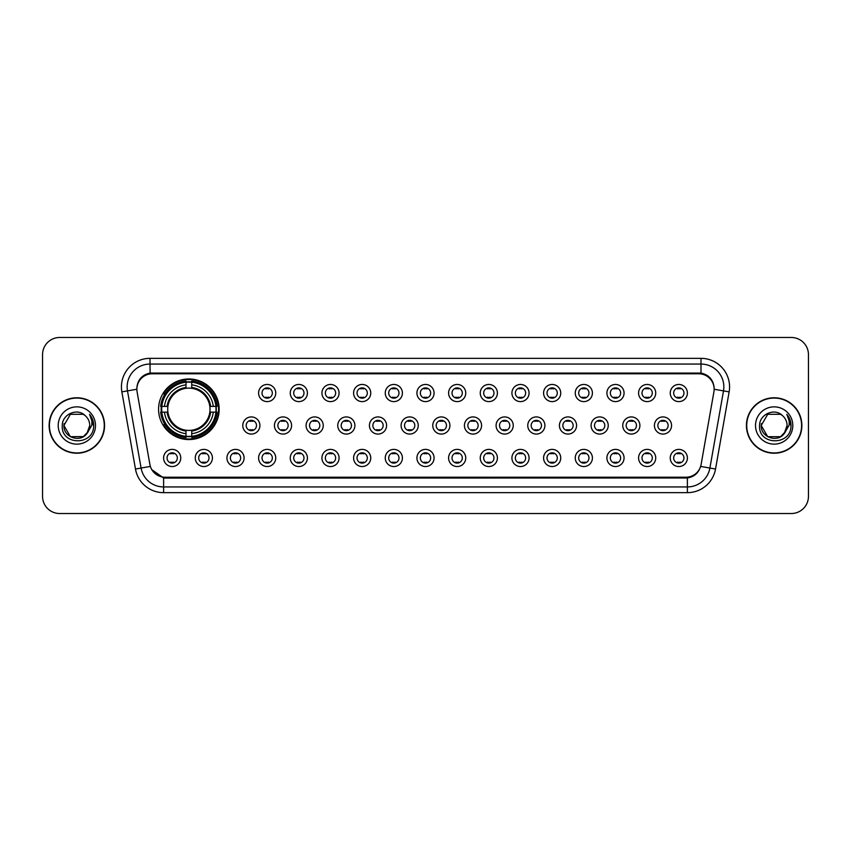 <?xml version="1.0" encoding="UTF-8"?>
<svg xmlns="http://www.w3.org/2000/svg" width="851" height="851" viewBox="0 0 851 851"><rect width="100%" height="100%" fill="white"/><g stroke="black" fill="none" stroke-linecap="round" stroke-linejoin="round"><path stroke-width="1.28" d="M158.573 409.267A30.296 30.296 0 0 0 188.869 439.563A30.296 30.296 0 0 0 219.164 409.267A30.296 30.296 0 0 0 188.869 378.972A30.296 30.296 0 0 0 158.573 409.267M212.42 457.966A8.574 8.574 0 0 1 203.846 466.539A8.574 8.574 0 0 1 195.273 457.966A8.574 8.574 0 0 1 203.846 449.392A8.574 8.574 0 0 1 212.42 457.966M198.698 457.966A5.149 5.149 0 0 0 203.846 463.114A5.149 5.149 0 0 0 208.995 457.966A5.149 5.149 0 0 0 203.846 452.817A5.149 5.149 0 0 0 198.698 457.966M244.088 457.966A8.574 8.574 0 0 1 235.514 466.539A8.574 8.574 0 0 1 226.94 457.966A8.574 8.574 0 0 1 235.514 449.392A8.574 8.574 0 0 1 244.088 457.966M230.366 457.966A5.149 5.149 0 0 0 235.514 463.114A5.149 5.149 0 0 0 240.652 457.966A5.149 5.149 0 0 0 235.514 452.817A5.149 5.149 0 0 0 230.366 457.966M275.745 457.966A8.574 8.574 0 0 1 267.171 466.539A8.574 8.574 0 0 1 258.598 457.966A8.574 8.574 0 0 1 267.171 449.392A8.574 8.574 0 0 1 275.745 457.966M262.034 457.966A5.149 5.149 0 0 0 267.171 463.114A5.149 5.149 0 0 0 272.32 457.966A5.149 5.149 0 0 0 267.171 452.817A5.149 5.149 0 0 0 262.034 457.966M307.413 457.966A8.574 8.574 0 0 1 298.839 466.539A8.574 8.574 0 0 1 290.265 457.966A8.574 8.574 0 0 1 298.839 449.392A8.574 8.574 0 0 1 307.413 457.966M293.701 457.966A5.149 5.149 0 0 0 298.839 463.114A5.149 5.149 0 0 0 303.988 457.966A5.149 5.149 0 0 0 298.839 452.817A5.149 5.149 0 0 0 293.701 457.966M339.081 457.966A8.574 8.574 0 0 1 330.507 466.539A8.574 8.574 0 0 1 321.933 457.966A8.574 8.574 0 0 1 330.507 449.392A8.574 8.574 0 0 1 339.081 457.966M325.359 457.966A5.149 5.149 0 0 0 330.507 463.114A5.149 5.149 0 0 0 335.645 457.966A5.149 5.149 0 0 0 330.507 452.817A5.149 5.149 0 0 0 325.359 457.966M370.749 457.966A8.574 8.574 0 0 1 362.175 466.539A8.574 8.574 0 0 1 353.601 457.966A8.574 8.574 0 0 1 362.175 449.392A8.574 8.574 0 0 1 370.749 457.966M357.026 457.966A5.149 5.149 0 0 0 362.175 463.114A5.149 5.149 0 0 0 367.313 457.966A5.149 5.149 0 0 0 362.175 452.817A5.149 5.149 0 0 0 357.026 457.966M402.406 457.966A8.574 8.574 0 0 1 393.832 466.539A8.574 8.574 0 0 1 385.258 457.966A8.574 8.574 0 0 1 393.832 449.392A8.574 8.574 0 0 1 402.406 457.966M388.694 457.966A5.149 5.149 0 0 0 393.832 463.114A5.149 5.149 0 0 0 398.981 457.966A5.149 5.149 0 0 0 393.832 452.817A5.149 5.149 0 0 0 388.694 457.966M434.074 457.966A8.574 8.574 0 0 1 425.5 466.539A8.574 8.574 0 0 1 416.926 457.966A8.574 8.574 0 0 1 425.5 449.392A8.574 8.574 0 0 1 434.074 457.966M420.351 457.966A5.149 5.149 0 0 0 425.5 463.114A5.149 5.149 0 0 0 430.649 457.966A5.149 5.149 0 0 0 425.5 452.817A5.149 5.149 0 0 0 420.351 457.966M465.742 457.966A8.574 8.574 0 0 1 457.168 466.539A8.574 8.574 0 0 1 448.594 457.966A8.574 8.574 0 0 1 457.168 449.392A8.574 8.574 0 0 1 465.742 457.966M452.019 457.966A5.149 5.149 0 0 0 457.168 463.114A5.149 5.149 0 0 0 462.306 457.966A5.149 5.149 0 0 0 457.168 452.817A5.149 5.149 0 0 0 452.019 457.966M497.399 457.966A8.574 8.574 0 0 1 488.825 466.539A8.574 8.574 0 0 1 480.251 457.966A8.574 8.574 0 0 1 488.825 449.392A8.574 8.574 0 0 1 497.399 457.966M483.687 457.966A5.149 5.149 0 0 0 488.825 463.114A5.149 5.149 0 0 0 493.974 457.966A5.149 5.149 0 0 0 488.825 452.817A5.149 5.149 0 0 0 483.687 457.966M529.067 457.966A8.574 8.574 0 0 1 520.493 466.539A8.574 8.574 0 0 1 511.919 457.966A8.574 8.574 0 0 1 520.493 449.392A8.574 8.574 0 0 1 529.067 457.966M515.355 457.966A5.149 5.149 0 0 0 520.493 463.114A5.149 5.149 0 0 0 525.641 457.966A5.149 5.149 0 0 0 520.493 452.817A5.149 5.149 0 0 0 515.355 457.966M560.735 457.966A8.574 8.574 0 0 1 552.161 466.539A8.574 8.574 0 0 1 543.587 457.966A8.574 8.574 0 0 1 552.161 449.392A8.574 8.574 0 0 1 560.735 457.966M547.012 457.966A5.149 5.149 0 0 0 552.161 463.114A5.149 5.149 0 0 0 557.299 457.966A5.149 5.149 0 0 0 552.161 452.817A5.149 5.149 0 0 0 547.012 457.966M592.402 457.966A8.574 8.574 0 0 1 583.829 466.539A8.574 8.574 0 0 1 575.255 457.966A8.574 8.574 0 0 1 583.829 449.392A8.574 8.574 0 0 1 592.402 457.966M578.68 457.966A5.149 5.149 0 0 0 583.829 463.114A5.149 5.149 0 0 0 588.966 457.966A5.149 5.149 0 0 0 583.829 452.817A5.149 5.149 0 0 0 578.68 457.966M624.06 457.966A8.574 8.574 0 0 1 615.486 466.539A8.574 8.574 0 0 1 606.912 457.966A8.574 8.574 0 0 1 615.486 449.392A8.574 8.574 0 0 1 624.06 457.966M610.348 457.966A5.149 5.149 0 0 0 615.486 463.114A5.149 5.149 0 0 0 620.634 457.966A5.149 5.149 0 0 0 615.486 452.817A5.149 5.149 0 0 0 610.348 457.966M655.727 457.966A8.574 8.574 0 0 1 647.154 466.539A8.574 8.574 0 0 1 638.58 457.966A8.574 8.574 0 0 1 647.154 449.392A8.574 8.574 0 0 1 655.727 457.966M642.005 457.966A5.149 5.149 0 0 0 647.154 463.114A5.149 5.149 0 0 0 652.302 457.966A5.149 5.149 0 0 0 647.154 452.817A5.149 5.149 0 0 0 642.005 457.966M687.395 457.966A8.574 8.574 0 0 1 678.821 466.539A8.574 8.574 0 0 1 670.248 457.966A8.574 8.574 0 0 1 678.821 449.392A8.574 8.574 0 0 1 687.395 457.966M673.673 457.966A5.149 5.149 0 0 0 678.821 463.114A5.149 5.149 0 0 0 683.959 457.966A5.149 5.149 0 0 0 678.821 452.817A5.149 5.149 0 0 0 673.673 457.966M180.752 457.966A8.574 8.574 0 0 1 172.179 466.539A8.574 8.574 0 0 1 163.605 457.966A8.574 8.574 0 0 1 172.179 449.392A8.574 8.574 0 0 1 180.752 457.966M167.041 457.966A5.149 5.149 0 0 0 172.179 463.114A5.149 5.149 0 0 0 177.327 457.966A5.149 5.149 0 0 0 172.179 452.817A5.149 5.149 0 0 0 167.041 457.966M259.917 425.5A8.574 8.574 0 0 1 251.343 434.074A8.574 8.574 0 0 1 242.769 425.5A8.574 8.574 0 0 1 251.343 416.926A8.574 8.574 0 0 1 259.917 425.5M246.194 425.5A5.149 5.149 0 0 0 251.343 430.649A5.149 5.149 0 0 0 256.491 425.5A5.149 5.149 0 0 0 251.343 420.351A5.149 5.149 0 0 0 246.194 425.5M291.585 425.5A8.574 8.574 0 0 1 283.011 434.074A8.574 8.574 0 0 1 274.437 425.5A8.574 8.574 0 0 1 283.011 416.926A8.574 8.574 0 0 1 291.585 425.5M277.862 425.5A5.149 5.149 0 0 0 283.011 430.649A5.149 5.149 0 0 0 288.149 425.5A5.149 5.149 0 0 0 283.011 420.351A5.149 5.149 0 0 0 277.862 425.5M323.242 425.5A8.574 8.574 0 0 1 314.668 434.074A8.574 8.574 0 0 1 306.105 425.5A8.574 8.574 0 0 1 314.668 416.926A8.574 8.574 0 0 1 323.242 425.5M309.53 425.5A5.149 5.149 0 0 0 314.668 430.649A5.149 5.149 0 0 0 319.816 425.5A5.149 5.149 0 0 0 314.668 420.351A5.149 5.149 0 0 0 309.53 425.5M354.91 425.5A8.574 8.574 0 0 1 346.336 434.074A8.574 8.574 0 0 1 337.762 425.5A8.574 8.574 0 0 1 346.336 416.926A8.574 8.574 0 0 1 354.91 425.5M341.198 425.5A5.149 5.149 0 0 0 346.336 430.649A5.149 5.149 0 0 0 351.484 425.5A5.149 5.149 0 0 0 346.336 420.351A5.149 5.149 0 0 0 341.198 425.5M386.577 425.5A8.574 8.574 0 0 1 378.004 434.074A8.574 8.574 0 0 1 369.43 425.5A8.574 8.574 0 0 1 378.004 416.926A8.574 8.574 0 0 1 386.577 425.5M372.855 425.5A5.149 5.149 0 0 0 378.004 430.649A5.149 5.149 0 0 0 383.152 425.5A5.149 5.149 0 0 0 378.004 420.351A5.149 5.149 0 0 0 372.855 425.5M418.245 425.5A8.574 8.574 0 0 1 409.671 434.074A8.574 8.574 0 0 1 401.098 425.5A8.574 8.574 0 0 1 409.671 416.926A8.574 8.574 0 0 1 418.245 425.5M404.523 425.5A5.149 5.149 0 0 0 409.671 430.649A5.149 5.149 0 0 0 414.809 425.5A5.149 5.149 0 0 0 409.671 420.351A5.149 5.149 0 0 0 404.523 425.5M449.902 425.5A8.574 8.574 0 0 1 441.329 434.074A8.574 8.574 0 0 1 432.755 425.5A8.574 8.574 0 0 1 441.329 416.926A8.574 8.574 0 0 1 449.902 425.5M436.191 425.5A5.149 5.149 0 0 0 441.329 430.649A5.149 5.149 0 0 0 446.477 425.5A5.149 5.149 0 0 0 441.329 420.351A5.149 5.149 0 0 0 436.191 425.5M481.57 425.5A8.574 8.574 0 0 1 472.996 434.074A8.574 8.574 0 0 1 464.423 425.5A8.574 8.574 0 0 1 472.996 416.926A8.574 8.574 0 0 1 481.57 425.5M467.848 425.5A5.149 5.149 0 0 0 472.996 430.649A5.149 5.149 0 0 0 478.145 425.5A5.149 5.149 0 0 0 472.996 420.351A5.149 5.149 0 0 0 467.848 425.5M513.238 425.5A8.574 8.574 0 0 1 504.664 434.074A8.574 8.574 0 0 1 496.09 425.5A8.574 8.574 0 0 1 504.664 416.926A8.574 8.574 0 0 1 513.238 425.5M499.516 425.5A5.149 5.149 0 0 0 504.664 430.649A5.149 5.149 0 0 0 509.802 425.5A5.149 5.149 0 0 0 504.664 420.351A5.149 5.149 0 0 0 499.516 425.5M544.895 425.5A8.574 8.574 0 0 1 536.332 434.074A8.574 8.574 0 0 1 527.758 425.5A8.574 8.574 0 0 1 536.332 416.926A8.574 8.574 0 0 1 544.895 425.5M531.184 425.5A5.149 5.149 0 0 0 536.332 430.649A5.149 5.149 0 0 0 541.47 425.5A5.149 5.149 0 0 0 536.332 420.351A5.149 5.149 0 0 0 531.184 425.5M576.563 425.5A8.574 8.574 0 0 1 567.989 434.074A8.574 8.574 0 0 1 559.415 425.5A8.574 8.574 0 0 1 567.989 416.926A8.574 8.574 0 0 1 576.563 425.5M562.851 425.5A5.149 5.149 0 0 0 567.989 430.649A5.149 5.149 0 0 0 573.138 425.5A5.149 5.149 0 0 0 567.989 420.351A5.149 5.149 0 0 0 562.851 425.5M608.231 425.5A8.574 8.574 0 0 1 599.657 434.074A8.574 8.574 0 0 1 591.083 425.5A8.574 8.574 0 0 1 599.657 416.926A8.574 8.574 0 0 1 608.231 425.5M594.509 425.5A5.149 5.149 0 0 0 599.657 430.649A5.149 5.149 0 0 0 604.806 425.5A5.149 5.149 0 0 0 599.657 420.351A5.149 5.149 0 0 0 594.509 425.5M639.899 425.5A8.574 8.574 0 0 1 631.325 434.074A8.574 8.574 0 0 1 622.751 425.5A8.574 8.574 0 0 1 631.325 416.926A8.574 8.574 0 0 1 639.899 425.5M626.176 425.5A5.149 5.149 0 0 0 631.325 430.649A5.149 5.149 0 0 0 636.463 425.5A5.149 5.149 0 0 0 631.325 420.351A5.149 5.149 0 0 0 626.176 425.5M671.556 425.5A8.574 8.574 0 0 1 662.982 434.074A8.574 8.574 0 0 1 654.408 425.5A8.574 8.574 0 0 1 662.982 416.926A8.574 8.574 0 0 1 671.556 425.5M657.844 425.5A5.149 5.149 0 0 0 662.982 430.649A5.149 5.149 0 0 0 668.131 425.5A5.149 5.149 0 0 0 662.982 420.351A5.149 5.149 0 0 0 657.844 425.5M275.745 393.034A8.574 8.574 0 0 1 267.171 401.608A8.574 8.574 0 0 1 258.598 393.034A8.574 8.574 0 0 1 267.171 384.461A8.574 8.574 0 0 1 275.745 393.034M262.034 393.034A5.149 5.149 0 0 0 267.171 398.183A5.149 5.149 0 0 0 272.32 393.034A5.149 5.149 0 0 0 267.171 387.886A5.149 5.149 0 0 0 262.034 393.034M307.413 393.034A8.574 8.574 0 0 1 298.839 401.608A8.574 8.574 0 0 1 290.265 393.034A8.574 8.574 0 0 1 298.839 384.461A8.574 8.574 0 0 1 307.413 393.034M293.701 393.034A5.149 5.149 0 0 0 298.839 398.183A5.149 5.149 0 0 0 303.988 393.034A5.149 5.149 0 0 0 298.839 387.886A5.149 5.149 0 0 0 293.701 393.034M339.081 393.034A8.574 8.574 0 0 1 330.507 401.608A8.574 8.574 0 0 1 321.933 393.034A8.574 8.574 0 0 1 330.507 384.461A8.574 8.574 0 0 1 339.081 393.034M325.359 393.034A5.149 5.149 0 0 0 330.507 398.183A5.149 5.149 0 0 0 335.645 393.034A5.149 5.149 0 0 0 330.507 387.886A5.149 5.149 0 0 0 325.359 393.034M370.749 393.034A8.574 8.574 0 0 1 362.175 401.608A8.574 8.574 0 0 1 353.601 393.034A8.574 8.574 0 0 1 362.175 384.461A8.574 8.574 0 0 1 370.749 393.034M357.026 393.034A5.149 5.149 0 0 0 362.175 398.183A5.149 5.149 0 0 0 367.313 393.034A5.149 5.149 0 0 0 362.175 387.886A5.149 5.149 0 0 0 357.026 393.034M402.406 393.034A8.574 8.574 0 0 1 393.832 401.608A8.574 8.574 0 0 1 385.258 393.034A8.574 8.574 0 0 1 393.832 384.461A8.574 8.574 0 0 1 402.406 393.034M388.694 393.034A5.149 5.149 0 0 0 393.832 398.183A5.149 5.149 0 0 0 398.981 393.034A5.149 5.149 0 0 0 393.832 387.886A5.149 5.149 0 0 0 388.694 393.034M434.074 393.034A8.574 8.574 0 0 1 425.5 401.608A8.574 8.574 0 0 1 416.926 393.034A8.574 8.574 0 0 1 425.5 384.461A8.574 8.574 0 0 1 434.074 393.034M420.351 393.034A5.149 5.149 0 0 0 425.5 398.183A5.149 5.149 0 0 0 430.649 393.034A5.149 5.149 0 0 0 425.5 387.886A5.149 5.149 0 0 0 420.351 393.034M465.742 393.034A8.574 8.574 0 0 1 457.168 401.608A8.574 8.574 0 0 1 448.594 393.034A8.574 8.574 0 0 1 457.168 384.461A8.574 8.574 0 0 1 465.742 393.034M452.019 393.034A5.149 5.149 0 0 0 457.168 398.183A5.149 5.149 0 0 0 462.306 393.034A5.149 5.149 0 0 0 457.168 387.886A5.149 5.149 0 0 0 452.019 393.034M497.399 393.034A8.574 8.574 0 0 1 488.825 401.608A8.574 8.574 0 0 1 480.251 393.034A8.574 8.574 0 0 1 488.825 384.461A8.574 8.574 0 0 1 497.399 393.034M483.687 393.034A5.149 5.149 0 0 0 488.825 398.183A5.149 5.149 0 0 0 493.974 393.034A5.149 5.149 0 0 0 488.825 387.886A5.149 5.149 0 0 0 483.687 393.034M529.067 393.034A8.574 8.574 0 0 1 520.493 401.608A8.574 8.574 0 0 1 511.919 393.034A8.574 8.574 0 0 1 520.493 384.461A8.574 8.574 0 0 1 529.067 393.034M515.355 393.034A5.149 5.149 0 0 0 520.493 398.183A5.149 5.149 0 0 0 525.641 393.034A5.149 5.149 0 0 0 520.493 387.886A5.149 5.149 0 0 0 515.355 393.034M560.735 393.034A8.574 8.574 0 0 1 552.161 401.608A8.574 8.574 0 0 1 543.587 393.034A8.574 8.574 0 0 1 552.161 384.461A8.574 8.574 0 0 1 560.735 393.034M547.012 393.034A5.149 5.149 0 0 0 552.161 398.183A5.149 5.149 0 0 0 557.299 393.034A5.149 5.149 0 0 0 552.161 387.886A5.149 5.149 0 0 0 547.012 393.034M592.402 393.034A8.574 8.574 0 0 1 583.829 401.608A8.574 8.574 0 0 1 575.255 393.034A8.574 8.574 0 0 1 583.829 384.461A8.574 8.574 0 0 1 592.402 393.034M578.68 393.034A5.149 5.149 0 0 0 583.829 398.183A5.149 5.149 0 0 0 588.966 393.034A5.149 5.149 0 0 0 583.829 387.886A5.149 5.149 0 0 0 578.68 393.034M624.06 393.034A8.574 8.574 0 0 1 615.486 401.608A8.574 8.574 0 0 1 606.912 393.034A8.574 8.574 0 0 1 615.486 384.461A8.574 8.574 0 0 1 624.06 393.034M610.348 393.034A5.149 5.149 0 0 0 615.486 398.183A5.149 5.149 0 0 0 620.634 393.034A5.149 5.149 0 0 0 615.486 387.886A5.149 5.149 0 0 0 610.348 393.034M655.727 393.034A8.574 8.574 0 0 1 647.154 401.608A8.574 8.574 0 0 1 638.58 393.034A8.574 8.574 0 0 1 647.154 384.461A8.574 8.574 0 0 1 655.727 393.034M642.005 393.034A5.149 5.149 0 0 0 647.154 398.183A5.149 5.149 0 0 0 652.302 393.034A5.149 5.149 0 0 0 647.154 387.886A5.149 5.149 0 0 0 642.005 393.034M687.395 393.034A8.574 8.574 0 0 1 678.821 401.608A8.574 8.574 0 0 1 670.248 393.034A8.574 8.574 0 0 1 678.821 384.461A8.574 8.574 0 0 1 687.395 393.034M673.673 393.034A5.149 5.149 0 0 0 678.821 398.183A5.149 5.149 0 0 0 683.959 393.034A5.149 5.149 0 0 0 678.821 387.886A5.149 5.149 0 0 0 673.673 393.034M137.096 391.885A15.435 15.435 0 0 1 152.286 373.77L698.714 373.77A15.435 15.435 0 0 1 713.904 391.885L701.107 464.476A15.435 15.435 0 0 1 685.906 477.23L165.094 477.23A15.435 15.435 0 0 1 149.893 464.476L137.096 391.885M161.296 412.129A27.721 27.721 0 0 1 161.296 406.406M49.124 425.5A27.721 27.721 0 0 0 76.845 453.221A27.721 27.721 0 0 0 104.567 425.5A27.721 27.721 0 0 0 76.845 397.779A27.721 27.721 0 0 0 49.124 425.5M746.433 425.5A27.721 27.721 0 0 0 774.155 453.221A27.721 27.721 0 0 0 801.876 425.5A27.721 27.721 0 0 0 774.155 397.779A27.721 27.721 0 0 0 746.433 425.5M136.926 386.918L136.883 389.237L136.926 386.918C138.117 379.323 142.479 374.706 149.999 373.089L701.001 373.089C708.511 374.695 712.872 379.312 714.074 386.918L714.117 389.237M149.999 358.345L701.001 358.345A28.583 28.583 0 0 1 729.137 391.885L715.531 469.039A28.583 28.583 0 0 1 687.385 492.655L163.615 492.655A28.583 28.583 0 0 1 135.469 469.039L121.863 391.885A28.583 28.583 0 0 1 149.999 358.345L149.999 364.058L701.001 364.058A22.86 22.86 0 0 1 723.51 390.886L709.904 468.05A22.86 22.86 0 0 1 687.385 486.942L163.615 486.942A22.86 22.86 0 0 1 141.096 468.05L127.49 390.886A22.86 22.86 0 0 1 149.999 364.058L150.127 373.068M141.043 377.78L145.149 374.663M145.287 374.6L149.276 373.217M687.385 492.655L687.385 477.985C694.182 476.847 698.575 472.996 700.575 466.401C698.586 472.986 694.193 476.847 687.385 477.985L165.392 478.081L163.615 477.985L151.574 469.507M712.595 381.631L714.074 386.918M808.45 354.622A17.148 17.148 0 0 0 791.302 337.475L59.698 337.475A17.148 17.148 0 0 0 42.55 354.622L42.55 496.378A17.148 17.148 0 0 0 59.698 513.525L791.302 513.525A17.148 17.148 0 0 0 808.45 496.378L808.45 354.622L808.45 496.378M42.55 354.622L42.55 496.378M791.302 337.475L59.698 337.475M59.698 513.525L791.302 513.525M83.302 436.691A12.925 12.925 0 0 0 89.77 425.5C89.695 421.596 88.206 418.352 85.313 415.735C77.367 407.427 62.112 414.277 62.261 425.5C60.804 445.445 93.142 445.967 93.663 426.468L93.695 425.5C93.642 421.266 92.238 417.543 89.461 414.331C91.568 417.798 92.312 421.522 91.695 425.5L86.834 433.691L89.77 425.5M104.279 425.5A27.434 27.434 0 0 0 76.845 398.066A27.434 27.434 0 0 0 49.411 425.5A27.434 27.434 0 0 0 76.845 452.934A27.434 27.434 0 0 0 104.279 425.5M83.494 436.584L70.388 436.691L63.921 425.5L70.388 436.691L83.302 436.691L88.323 431.436L83.302 436.691L70.388 436.691L63.921 425.5L70.388 414.309L83.302 414.309L85.313 415.735L83.302 414.309L70.388 414.309L63.921 425.5L70.388 414.309M86.685 433.882L83.302 436.691L70.388 436.691L63.921 425.5L70.388 436.691L83.302 436.691L86.685 433.882L83.302 436.691L70.388 436.691L63.921 425.5L70.388 436.691L83.302 436.691L86.685 433.882L83.536 436.552M88.323 431.436L83.302 436.691L70.388 436.691L63.921 425.5L70.388 414.309L83.302 414.309L85.313 415.735L83.302 414.309L70.388 414.309L63.921 425.5L64.07 423.585M86.77 433.776L83.302 436.691L70.388 436.691L63.921 425.5C63.261 436.957 79.462 442.988 86.483 434.106L86.834 433.691M58.208 425.5A18.637 18.637 0 0 0 76.845 444.137A18.637 18.637 0 0 0 95.482 425.5A18.637 18.637 0 0 0 76.845 406.863A18.637 18.637 0 0 0 58.208 425.5M89.589 414.48L93.684 425.989M767.698 436.691L780.612 436.691L785.633 431.436L780.644 436.68A12.925 12.925 0 0 0 787.079 425.5C787.005 421.596 785.516 418.352 782.622 415.735C774.676 407.427 759.432 414.277 759.571 425.5C758.113 445.445 790.451 445.967 790.983 426.468L791.005 425.5C790.962 421.266 789.547 417.543 786.771 414.331C788.888 417.798 789.622 421.522 789.005 425.5L784.154 433.691L787.079 425.5M801.589 425.5A27.434 27.434 0 0 0 774.155 398.066A27.434 27.434 0 0 0 746.721 425.5A27.434 27.434 0 0 0 774.155 452.934A27.434 27.434 0 0 0 801.589 425.5M784.122 433.723L785.633 431.436L780.612 436.691L767.698 436.691L761.23 425.5L767.698 436.691L780.612 436.691L783.994 433.882L780.793 436.584M783.994 433.882L780.612 436.691L767.698 436.691L761.23 425.5C760.571 436.957 776.782 442.988 783.792 434.106L780.612 436.691L767.698 436.691L761.23 425.5L767.698 414.309L780.612 414.309L782.622 415.735L780.612 414.309L767.698 414.309L761.23 425.5L767.698 414.309L780.612 414.309L782.622 415.735M761.23 425.5L767.698 436.691L780.612 436.691L785.633 431.436L780.612 436.691L767.698 436.691L761.23 425.5L761.379 423.585M755.518 425.5A18.637 18.637 0 0 0 774.155 444.137A18.637 18.637 0 0 0 792.792 425.5A18.637 18.637 0 0 0 774.155 406.863A18.637 18.637 0 0 0 755.518 425.5M786.898 414.48L790.994 425.989M268.608 388.099L268.608 388.886A4.383 4.383 0 0 0 265.746 388.886L265.746 388.099M265.746 397.183L265.746 397.981L265.746 397.183A4.383 4.383 0 0 0 268.608 397.183L268.608 397.981M300.265 388.099L300.265 388.886A4.383 4.383 0 0 0 297.414 388.886L297.414 388.099M297.414 397.183L297.414 397.981L297.414 397.183A4.383 4.383 0 0 0 300.265 397.183L300.265 397.981M331.933 388.099L331.933 388.886A4.383 4.383 0 0 0 329.082 388.886L329.082 388.099M329.082 397.183L329.082 397.981L329.082 397.183A4.383 4.383 0 0 0 331.933 397.183L331.933 397.981M363.6 388.099L363.6 388.886A4.383 4.383 0 0 0 360.739 388.886L360.739 388.099M360.739 397.183L360.739 397.981L360.739 397.183A4.383 4.383 0 0 0 363.6 397.183L363.6 397.981M395.268 388.099L395.268 388.886A4.383 4.383 0 0 0 392.407 388.886L392.407 388.099M392.407 397.183L392.407 397.981L392.407 397.183A4.383 4.383 0 0 0 395.268 397.183L395.268 397.981M426.925 388.099L426.925 388.886A4.383 4.383 0 0 0 424.075 388.886L424.075 388.099M424.075 397.183L424.075 397.981L424.075 397.183A4.383 4.383 0 0 0 426.925 397.183L426.925 397.981M458.593 388.099L458.593 388.886A4.383 4.383 0 0 0 455.732 388.886L455.732 388.099M455.732 397.183L455.732 397.981L455.732 397.183A4.383 4.383 0 0 0 458.593 397.183L458.593 397.981M490.261 388.099L490.261 388.886A4.383 4.383 0 0 0 487.4 388.886L487.4 388.099M487.4 397.183L487.4 397.981L487.4 397.183A4.383 4.383 0 0 0 490.261 397.183L490.261 397.981M521.918 388.099L521.918 388.886A4.383 4.383 0 0 0 519.067 388.886L519.067 388.099M519.067 397.183L519.067 397.981L519.067 397.183A4.383 4.383 0 0 0 521.918 397.183L521.918 397.981M553.586 388.099L553.586 388.886A4.383 4.383 0 0 0 550.735 388.886L550.735 388.099M550.735 397.183L550.735 397.981L550.735 397.183A4.383 4.383 0 0 0 553.586 397.183L553.586 397.981M585.254 388.099L585.254 388.886A4.383 4.383 0 0 0 582.392 388.886L582.392 388.099M582.392 397.183L582.392 397.981L582.392 397.183A4.383 4.383 0 0 0 585.254 397.183L585.254 397.981M616.922 388.099L616.922 388.886A4.383 4.383 0 0 0 614.06 388.886L614.06 388.099M614.06 397.183L614.06 397.981L614.06 397.183A4.383 4.383 0 0 0 616.922 397.183L616.922 397.981M648.579 388.099L648.579 388.886A4.383 4.383 0 0 0 645.728 388.886L645.728 388.099M645.728 397.183L645.728 397.981L645.728 397.183A4.383 4.383 0 0 0 648.579 397.183L648.579 397.981M680.247 388.099L680.247 388.886A4.383 4.383 0 0 0 677.385 388.886L677.385 388.099M677.385 397.183L677.385 397.981L677.385 397.183A4.383 4.383 0 0 0 680.247 397.183L680.247 397.981M249.917 430.446L249.917 429.649A4.383 4.383 0 0 0 252.768 429.649L252.768 430.446M252.768 420.554L252.768 421.351A4.383 4.383 0 0 0 249.917 421.351L249.917 420.554M281.575 430.446L281.575 429.649A4.383 4.383 0 0 0 284.436 429.649L284.436 430.446M284.436 420.554L284.436 421.351A4.383 4.383 0 0 0 281.575 421.351L281.575 420.554M313.242 430.446L313.242 429.649A4.383 4.383 0 0 0 316.104 429.649L316.104 430.446M316.104 420.554L316.104 421.351A4.383 4.383 0 0 0 313.242 421.351L313.242 420.554M344.91 430.446L344.91 429.649A4.383 4.383 0 0 0 347.772 429.649L347.772 430.446M347.772 420.554L347.772 421.351A4.383 4.383 0 0 0 344.91 421.351L344.91 420.554M376.578 430.446L376.578 429.649A4.383 4.383 0 0 0 379.429 429.649L379.429 430.446M379.429 420.554L379.429 421.351A4.383 4.383 0 0 0 376.578 421.351L376.578 420.554M408.235 430.446L408.235 429.649A4.383 4.383 0 0 0 411.097 429.649L411.097 430.446M411.097 420.554L411.097 421.351A4.383 4.383 0 0 0 408.235 421.351L408.235 420.554M439.903 430.446L439.903 429.649A4.383 4.383 0 0 0 442.765 429.649L442.765 430.446M442.765 420.554L442.765 421.351A4.383 4.383 0 0 0 439.903 421.351L439.903 420.554M471.571 430.446L471.571 429.649A4.383 4.383 0 0 0 474.422 429.649L474.422 430.446M474.422 420.554L474.422 421.351A4.383 4.383 0 0 0 471.571 421.351L471.571 420.554M503.228 430.446L503.228 429.649A4.383 4.383 0 0 0 506.09 429.649L506.09 430.446M506.09 420.554L506.09 421.351A4.383 4.383 0 0 0 503.228 421.351L503.228 420.554M534.896 430.446L534.896 429.649A4.383 4.383 0 0 0 537.758 429.649L537.758 430.446M537.758 420.554L537.758 421.351A4.383 4.383 0 0 0 534.896 421.351L534.896 420.554M566.564 430.446L566.564 429.649A4.383 4.383 0 0 0 569.425 429.649L569.425 430.446M569.425 420.554L569.425 421.351A4.383 4.383 0 0 0 566.564 421.351L566.564 420.554M598.232 430.446L598.232 429.649A4.383 4.383 0 0 0 601.083 429.649L601.083 430.446M601.083 420.554L601.083 421.351A4.383 4.383 0 0 0 598.232 421.351L598.232 420.554M629.889 430.446L629.889 429.649A4.383 4.383 0 0 0 632.75 429.649L632.75 430.446M632.75 420.554L632.75 421.351A4.383 4.383 0 0 0 629.889 421.351L629.889 420.554M661.557 430.446L661.557 429.649A4.383 4.383 0 0 0 664.418 429.649L664.418 430.446M664.418 420.554L664.418 421.351A4.383 4.383 0 0 0 661.557 421.351L661.557 420.554M170.753 462.901L170.753 462.114A4.383 4.383 0 0 0 173.615 462.114L173.615 462.901M173.615 453.019L173.615 453.817A4.383 4.383 0 0 0 170.753 453.817L170.753 453.019M202.421 462.901L202.421 462.114A4.383 4.383 0 0 0 205.272 462.114L205.272 462.901M205.272 453.019L205.272 453.817A4.383 4.383 0 0 0 202.421 453.817L202.421 453.019M234.078 462.901L234.078 462.114A4.383 4.383 0 0 0 236.94 462.114L236.94 462.901M236.94 453.019L236.94 453.817A4.383 4.383 0 0 0 234.078 453.817L234.078 453.019M265.746 462.901L265.746 462.114A4.383 4.383 0 0 0 268.608 462.114L268.608 462.901M268.608 453.019L268.608 453.817A4.383 4.383 0 0 0 265.746 453.817L265.746 453.019M297.414 462.901L297.414 462.114A4.383 4.383 0 0 0 300.265 462.114L300.265 462.901M300.265 453.019L300.265 453.817A4.383 4.383 0 0 0 297.414 453.817L297.414 453.019M329.082 462.901L329.082 462.114A4.383 4.383 0 0 0 331.933 462.114L331.933 462.901M331.933 453.019L331.933 453.817A4.383 4.383 0 0 0 329.082 453.817L329.082 453.019M360.739 462.901L360.739 462.114A4.383 4.383 0 0 0 363.6 462.114L363.6 462.901M363.6 453.019L363.6 453.817A4.383 4.383 0 0 0 360.739 453.817L360.739 453.019M392.407 462.901L392.407 462.114A4.383 4.383 0 0 0 395.268 462.114L395.268 462.901M395.268 453.019L395.268 453.817A4.383 4.383 0 0 0 392.407 453.817L392.407 453.019M424.075 462.901L424.075 462.114A4.383 4.383 0 0 0 426.925 462.114L426.925 462.901M426.925 453.019L426.925 453.817A4.383 4.383 0 0 0 424.075 453.817L424.075 453.019M455.732 462.901L455.732 462.114A4.383 4.383 0 0 0 458.593 462.114L458.593 462.901M458.593 453.019L458.593 453.817A4.383 4.383 0 0 0 455.732 453.817L455.732 453.019M487.4 462.901L487.4 462.114A4.383 4.383 0 0 0 490.261 462.114L490.261 462.901M490.261 453.019L490.261 453.817A4.383 4.383 0 0 0 487.4 453.817L487.4 453.019M519.067 462.901L519.067 462.114A4.383 4.383 0 0 0 521.918 462.114L521.918 462.901M521.918 453.019L521.918 453.817A4.383 4.383 0 0 0 519.067 453.817L519.067 453.019M550.735 462.901L550.735 462.114A4.383 4.383 0 0 0 553.586 462.114L553.586 462.901M553.586 453.019L553.586 453.817A4.383 4.383 0 0 0 550.735 453.817L550.735 453.019M582.392 462.901L582.392 462.114A4.383 4.383 0 0 0 585.254 462.114L585.254 462.901M585.254 453.019L585.254 453.817A4.383 4.383 0 0 0 582.392 453.817L582.392 453.019M614.06 462.901L614.06 462.114A4.383 4.383 0 0 0 616.922 462.114L616.922 462.901M616.922 453.019L616.922 453.817A4.383 4.383 0 0 0 614.06 453.817L614.06 453.019M645.728 462.901L645.728 462.114A4.383 4.383 0 0 0 648.579 462.114L648.579 462.901M648.579 453.019L648.579 453.817A4.383 4.383 0 0 0 645.728 453.817L645.728 453.019M677.385 462.901L677.385 462.114A4.383 4.383 0 0 0 680.247 462.114L680.247 462.901M680.247 453.019L680.247 453.817A4.383 4.383 0 0 0 677.385 453.817L677.385 453.019M191.73 436.318L191.73 437.478A28.349 28.349 0 0 0 217.079 412.129L215.931 412.129A27.211 27.211 0 0 1 191.73 436.318L191.73 433.68A24.573 24.573 0 0 0 213.282 412.129L209.825 412.129A21.147 21.147 0 0 0 191.73 388.311L191.73 382.216A27.211 27.211 0 0 1 215.931 406.406L217.079 406.406A28.349 28.349 0 0 0 191.73 381.067L191.73 382.216M161.818 412.129L160.669 412.129A28.349 28.349 0 0 0 186.018 437.478L186.018 436.318A27.211 27.211 0 0 1 161.818 412.129L164.456 412.129A24.573 24.573 0 0 0 186.018 433.68L186.018 430.223A21.147 21.147 0 0 0 209.825 412.129L210.665 412.129A21.988 21.988 0 0 1 191.73 431.063L191.73 433.68M186.018 382.216L186.018 381.067A28.349 28.349 0 0 0 160.669 406.406L161.818 406.406A27.211 27.211 0 0 1 186.018 382.216L186.018 384.854A24.573 24.573 0 0 0 164.456 406.406L167.913 406.406A21.147 21.147 0 0 0 186.018 430.223L186.018 431.063A21.988 21.988 0 0 1 167.073 412.129L164.456 412.129M161.871 412.129A27.147 27.147 0 0 1 161.871 406.406M191.73 382.269A27.147 27.147 0 0 0 186.018 382.269M215.867 406.406A27.147 27.147 0 0 1 215.867 412.129M215.931 406.406L213.282 406.406A24.573 24.573 0 0 0 191.73 384.854M213.282 412.129L215.931 412.129M186.018 433.68L186.018 436.318M209.825 406.406L213.282 406.406M209.825 412.129A21.147 21.147 0 0 1 191.73 430.223L191.73 431.063M186.018 430.223A21.147 21.147 0 0 1 167.913 412.129L167.073 412.129M191.73 436.265A27.147 27.147 0 0 1 186.018 436.265M164.456 406.406L161.818 406.406M186.018 388.279L186.018 384.854M191.73 388.311A21.147 21.147 0 0 0 167.913 406.406L167.073 406.406A21.988 21.988 0 0 1 186.018 387.471M191.73 388.279L191.73 387.471A21.988 21.988 0 0 1 210.665 406.406M165.094 393.832L163.466 393.832A29.721 29.721 0 0 1 218.59 409.267A29.721 29.721 0 0 1 163.466 424.702L165.094 424.702M701.001 358.345L701.001 373.089M121.863 391.885L127.49 390.886A22.86 22.86 0 0 1 127.139 386.918M127.49 390.886L136.862 389.237M163.615 492.655L163.615 477.985M700.639 466.412L715.531 469.039M135.469 469.039L150.361 466.412M714.138 389.237L729.137 391.885M216.122 412.129A27.402 27.402 0 0 0 216.122 406.406M191.73 382.014A27.402 27.402 0 0 0 186.018 382.014M186.018 436.52A27.402 27.402 0 0 0 191.73 436.52"/></g></svg>
